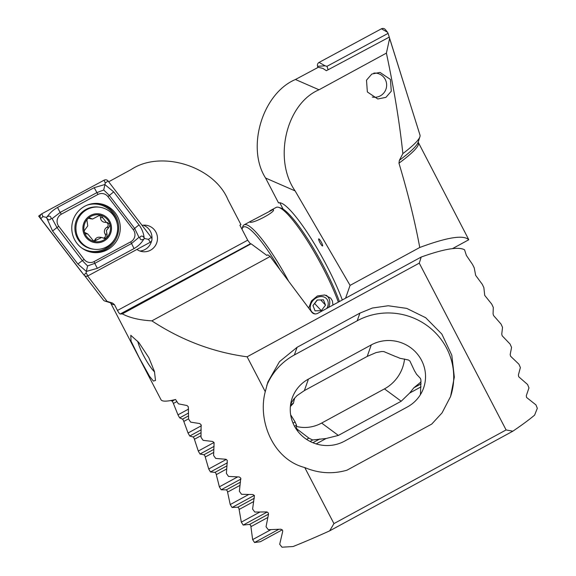 <?xml version="1.0" encoding="UTF-8"?>
<svg xmlns="http://www.w3.org/2000/svg" width="576" height="576" viewBox="0 0 576 576"><rect width="100%" height="100%" fill="white"/><g stroke="black" fill="none" stroke-linecap="round" stroke-linejoin="round"><path stroke-width="0.86" d="M390.413 79.423L391.284 91.21L385.942 97.358L377.798 98.993L367.358 91.966L366.494 80.179L371.837 74.03L379.98 72.403L390.413 79.423M318.715 238.867A4.039 0.72 -118.5 0 0 319.824 242.395A4.039 0.72 -118.5 0 0 322.567 245.966A4.039 0.72 -118.5 0 0 321.466 242.438A4.039 0.72 -118.5 0 0 318.708 238.874A4.039 0.72 -118.5 0 0 319.817 242.395A4.039 0.72 -118.5 0 0 322.574 245.966M170.676 400.421L172.13 401.17L172.944 402.358L177.984 414.842L188.554 409.09M177.984 414.842L179.647 417.874L182.534 419.141L183.391 420.3L188.042 433.001L201.37 425.743M188.042 433.001L189.734 436.01L193.14 436.997L194.04 438.134L198.281 451.051L214.013 442.49M198.281 451.051L200.009 454.046L203.962 454.738L204.905 455.854L208.721 469.001L226.346 459.41M421.092 381.845L413.849 387.799L409.644 393.062L401.206 401.227L338.371 435.42L326.131 438.502L312.768 439.956A36.346 33.422 -53.6 0 1 308.909 438.12L297.259 429.235L296.323 428.112L296.539 425.16A36.346 33.422 -53.6 0 1 295.128 421.992L290.642 414.763M208.721 469.001L210.485 471.974L214.999 472.356L215.993 473.443L219.37 486.835L237.564 476.935M219.37 486.835L221.162 489.794L226.274 489.852L227.318 490.91L230.227 504.554L248.638 494.539M230.227 504.554L232.063 507.492L237.802 507.204L238.896 508.234L241.315 522.151L259.754 512.114M241.315 522.151L243.18 525.067L249.595 524.419L250.747 525.42L252.641 539.618L270.922 529.668M345.578 298.188L350.078 285.386L295.121 190.908L265.586 178.042L278.546 202.932A71.482 12.722 61.5 0 1 327.002 266.249A71.482 12.722 61.5 0 1 342.317 299.966M389.131 37.195L326.354 70.704L322.963 68.458L318.341 67.277L295.438 79.502L319.018 89.777L386.402 53.114L389.621 38.434L389.131 37.195M418.162 142.135L468.54 239.234A169.625 17.078 152.5 0 1 468.72 239.789C463.781 234.648 447.458 237.211 419.753 247.478C415.001 221.724 408.074 193.622 398.966 163.188L399.391 160.301L402.862 153.612C399.679 123.307 394.193 89.806 386.402 53.114M402.862 153.612A174.686 17.59 -27.5 0 0 419.897 136.764A174.686 17.59 -27.5 0 0 419.99 135.065L389.621 38.434M279.828 202.802L283.154 209.189M452.484 248.623L468.72 239.789M252.641 539.618L254.549 542.513L260.402 541.714L282.276 529.812M254.549 542.513L278.734 529.351M243.18 525.067L267.214 511.992M232.063 507.492L254.304 495.389M221.162 489.794L240.984 479.009M310.068 441.425L312.768 439.956M306.583 439.387L308.909 438.12M210.485 471.974L227.39 462.78M294.516 426.254L296.539 425.16M293.018 423.137L295.128 421.992M290.362 406.562L293.458 403.207A36.346 33.422 -53.6 0 1 294.559 398.671L294.516 398.167M200.009 454.046L214.114 446.371M290.563 404.784L293.458 403.207M293.753 399.11L294.559 398.671M189.734 436.01L201.161 429.797M179.647 417.874L188.503 413.05M350.078 285.386L419.753 247.478M319.018 89.777C286.186 103.702 273.046 159.314 295.121 190.908M265.586 178.042C246.103 147.578 262.519 93.384 295.438 79.502M404.539 358.999A36.346 33.422 -53.6 0 1 384.473 388.879L321.638 423.065A36.346 33.422 -53.6 0 1 296.28 426.384M373.802 73.102A12.118 11.93 -82.9 0 1 384.516 92.059A12.118 11.93 -82.9 0 1 372.269 97.042M328.097 69.775L327.002 66.312L388.08 33.365L387.482 32.22L381.42 28.8A3.233 3.182 -82.9 0 1 385.366 29.599L387.482 32.22M388.08 33.365L409.046 100.246M317.93 67.493L317.549 66.269A3.233 3.182 -82.9 0 1 319.09 62.417L381.42 28.8M327.002 66.312L325.159 65.844L319.09 62.417M139.997 251.042A13.327 13.118 97.1 0 0 151.625 240.84M151.942 238.903A13.327 13.118 97.1 0 0 143.222 225.187M136.901 249.451A13.327 13.118 97.1 0 0 155.959 232.193A13.327 13.118 97.1 0 0 142.063 225.346M148.853 357.703L154.44 371.491L155.506 380.462L153.425 381.082L149.508 376.265L139.025 357.35L131.04 341.136L130.795 335.29L138.895 342.619L148.853 357.703M154.555 371.894A20.196 3.593 61.5 0 1 143.482 355.414A20.196 3.593 61.5 0 1 137.729 341.251M188.302 406.728L186.991 405.533L178.409 403.834L175.543 399.499A169.625 17.078 152.5 0 1 160.978 399.686L110.75 303.214A169.625 17.078 152.5 0 0 114.451 304.654L117.461 310.45C118.627 312.617 119.534 313.805 120.175 314.014A169.625 17.078 -27.5 0 0 122.314 313.877C129.751 317.83 139.608 320.155 151.862 320.861C181.512 340.294 213.264 352.274 247.118 356.803L265.27 391.673L267.876 381.989L279.475 361.663L297.079 347.299L359.914 313.114L372.42 308.023L388.224 305.755L406.685 308.376L425.7 317.722L441.835 334.066L451.8 355.169L454.327 377.136L450.576 396.504L442.051 412.891L431.741 424.073L346.982 470.189C332.755 474.278 318.686 473.407 304.769 467.561L333.943 523.606L329.681 530.849A169.625 17.078 -27.5 0 1 293.076 546.538L282.01 547.2L279.706 544.291L282.708 531.367L282.557 530.215L280.908 529.207L268.294 529.697L266.033 526.766L268.531 514.116L268.351 512.978L266.767 511.934L254.815 512.057L252.598 509.112L254.426 495.59L252.893 494.518L241.567 494.302L239.386 491.328L240.746 478.066L239.263 476.964L228.542 476.424L226.39 473.436L227.304 460.404L225.871 459.281L215.712 458.431L213.595 455.429L214.092 442.627L212.702 441.475L203.09 440.338L201.002 437.314L201.096 424.735L199.75 423.562L190.656 422.136L188.604 419.09L188.302 406.728M512.834 431.201L506.102 429.941L419.27 263.138L421.207 257.04C444.118 248.868 458.568 246.456 464.551 249.79L466.387 255.434L472.601 264.578L474.228 267.854L475.654 275.357L482.263 284.292L483.854 287.582L484.718 295.394L491.731 304.106L493.294 307.411L493.078 313.906L493.567 315.547L501.005 324.022L502.531 327.355L501.754 334.152L502.193 335.822L510.077 344.059L511.567 347.407L510.185 354.528L510.581 356.22L518.926 364.212L520.38 367.574L518.378 375.041L518.71 376.762L527.558 384.48L528.97 387.871L526.298 395.698L526.572 397.454L535.946 404.885L537.322 408.29L534.607 415.13A169.625 17.078 -27.5 0 1 512.834 431.201L329.681 530.849M420.35 394.769A36.346 35.316 19.4 0 0 420.53 392.774L420.926 380.03L420.422 378.396L416.477 374.17A36.346 35.316 19.4 0 0 414.605 371.03L409.91 361.058L408.398 359.978L399.845 358.258A36.346 35.316 19.4 0 0 395.46 356.486L383.767 351.554L381.557 351.518L376.114 352.577L367.214 356.414L304.373 390.6L297.036 395.597L293.515 399.42L290.678 404.006M151.862 320.861L270.137 256.514L267.869 254.837L266.818 255.406L251.1 243.806L250.373 243.785L247.694 240.199L239.89 225.209L240.941 224.64L227.988 199.75C214.164 166.226 160.898 149.623 131.126 169.56L108.677 181.793M84.658 275.674L103.486 300.168A174.686 17.59 -27.5 0 0 104.933 301.068A174.686 17.59 -27.5 0 0 107.093 301.385L112.572 303.084L114.451 304.654M87.422 275.731L107.093 301.385M304.769 467.561C272.592 459.281 257.522 420.084 265.27 391.673M251.1 243.806L122.314 313.877M270.137 256.514L311.918 312.386C313.459 314.028 315.353 314.374 317.592 313.416L421.207 257.04M419.27 263.138L247.118 356.803M506.102 429.941L333.943 523.606M266.767 385.438A64.62 62.784 -160.6 0 1 294.379 354.96L357.221 320.774A64.62 62.784 -160.6 0 1 430.099 327.917A64.62 62.784 -160.6 0 1 450.418 396.95M308.426 379.094A36.346 35.316 19.4 0 0 292.19 398.066A36.346 35.316 19.4 0 0 303.43 437.054A36.346 35.316 19.4 0 0 344.527 441.158L407.362 406.973A36.346 35.316 19.4 0 0 423.598 388.001A36.346 35.316 19.4 0 0 412.358 349.013A36.346 35.316 19.4 0 0 371.261 344.909L308.426 379.094L304.373 390.6M106.546 222.516A2.707 2.664 -82.9 0 1 106.783 227.362A4.738 4.658 97.1 0 0 105.12 234.058A2.707 2.664 -82.9 0 1 103.529 238.147M84.463 232.322A13.529 13.32 97.1 0 0 93.924 241.394L101.57 237.463L104.486 238.45L106.762 237.643L107.035 234.295L106.38 230.58L108.698 227.599L110.088 224.827L109.908 224.172A13.529 13.32 97.1 0 0 100.894 215.266L99.972 215.028A13.529 13.32 97.1 0 0 87.977 218.534L87.314 219.233A13.529 13.32 97.1 0 0 84.283 231.66L84.463 232.322L87.761 233.978L93.924 241.394A13.529 13.32 97.1 0 0 110.088 224.827M87.314 219.233L86.933 220.075L87.761 225.9L84.326 230.602L84.283 231.66M86.544 233.935L86.105 233.842M117.043 233.338A21.204 20.873 97.1 0 0 99.425 207.18A21.204 20.873 97.1 0 0 76.565 223.106A21.204 20.873 97.1 0 0 94.183 249.264A21.204 20.873 97.1 0 0 117.043 233.338M93.679 242.374A14.537 14.314 97.1 0 0 111.074 231.782A14.537 14.314 97.1 0 0 100.706 214.164A14.537 14.314 97.1 0 0 83.311 224.762A14.537 14.314 97.1 0 0 93.679 242.374M99.425 207.18L98.41 207.058A21.204 20.873 97.1 0 0 75.542 222.977A21.204 20.873 97.1 0 0 93.168 249.134L94.183 249.264M88.848 218.117A2.707 2.664 -82.9 0 1 88.927 218.16A4.738 4.658 97.1 0 0 90.734 218.786L92.606 219.024L100.13 215.05M92.606 219.017L89.834 218.045L87.977 218.534M109.908 224.172L106.459 222.509L100.894 215.266M107.748 222.559L107.28 222.538M87.761 233.978L85.867 233.741A4.738 4.658 97.1 0 0 85.831 233.734M99.115 215.114A2.707 2.664 -82.9 0 1 100.49 217.519A4.738 4.658 97.1 0 0 104.566 222.271L106.459 222.509M101.57 237.456L99.698 237.226A4.738 4.658 97.1 0 0 94.975 239.76A2.707 2.664 -82.9 0 1 93.283 241.142M84.708 206.28A24.638 24.257 97.1 0 0 72.158 232.517A24.638 24.257 97.1 0 0 92.981 252.468A24.638 24.257 97.1 0 0 107.345 249.761A24.638 24.257 97.1 0 0 119.894 223.524A24.638 24.257 97.1 0 0 99.072 203.573A24.638 24.257 97.1 0 0 84.708 206.28M84.125 259.416A8.078 7.949 97.1 0 0 94.118 261.576L130.73 241.826A8.078 7.949 97.1 0 0 133.301 229.723L107.928 196.618A8.078 7.949 97.1 0 0 97.934 194.465L61.322 214.214A8.078 7.949 97.1 0 0 58.752 226.318L84.125 259.416L82.354 260.64L87.581 265.946L94.846 263.333L94.118 261.576M87.581 265.946L86.342 271.411L77.954 264.118L52.574 231.019L46.793 218.059C48.348 220.298 49.81 220.414 51.185 218.412C50.738 216.007 49.356 215.51 47.038 216.914C49.846 212.969 53.366 209.801 57.593 207.418L94.205 187.668L104.818 184.522L113.695 191.866L139.068 224.971C141.934 228.881 143.626 233.172 144.137 237.838C142.582 235.598 141.12 235.483 139.745 237.492C140.191 239.89 141.574 240.386 143.892 238.982C141.538 242.986 138.262 246.182 134.05 248.573L97.438 268.322L86.342 271.411L86.134 272.966L83.945 274.997A3.233 3.182 97.1 0 0 87.948 275.861L150.278 242.237A3.233 3.182 97.1 0 0 151.301 237.398L108.108 181.044A3.233 3.182 97.1 0 0 104.105 180.18L41.782 213.804A3.233 3.182 97.1 0 0 40.752 218.642L83.995 275.062M81.878 272.434L38.736 216.187L40.752 218.642L42.941 216.612L41.782 213.804M47.038 216.914L46.238 217.346L42.941 216.612M97.438 268.322A5.652 0.814 -118.3 0 1 94.846 263.333L131.458 243.583L138.96 237.312L134.669 228.456L109.296 195.35L103.723 190.001L105.264 182.988L104.105 180.18M143.892 238.982L144.684 238.55L144.137 237.838M144.684 238.55L148.464 239.35L151.301 237.398M46.238 217.346L46.793 218.059M103.723 190.001L96.804 192.658L60.192 212.407L52.128 218.606L56.974 227.534L58.752 226.318M51.185 218.412L52.128 218.606M138.96 237.312L139.745 237.492M249.898 222.134C253.346 223.891 277.819 210.586 272.938 209.599L250.394 221.436L249.898 222.134M332.971 305.05L332.41 300.888L330.696 298.13L324.727 294.97L317.398 295.949L311.407 300.953L308.722 308.117M338.342 302.126A68.659 12.218 -118.5 0 0 278.662 207.346A68.659 12.218 -118.5 0 0 276.178 207.41L269.849 210.852M279.986 269.69A67.039 11.93 -118.5 0 0 242.071 229.068L242.662 226.937A68.659 12.218 61.5 0 1 244.058 224.885A68.659 12.218 61.5 0 1 288.634 281.246M278.662 207.346L280.771 208.008A67.039 11.93 61.5 0 1 309.787 242.266A67.039 11.93 61.5 0 1 339.408 301.55M326.758 308.426A9.85 7.848 137.7 0 0 325.166 297.59A9.85 7.848 137.7 0 0 312.473 301.169A9.85 7.848 137.7 0 0 313.322 313.106A9.85 7.848 137.7 0 0 315.504 313.978M328.55 307.454A12.118 9.648 137.7 0 0 327.672 296.604A12.118 9.648 137.7 0 0 326.124 295.301M321.307 310.666L325.512 305.158L323.453 299.837L317.182 300.024L312.977 305.532L315.043 310.86L321.307 310.666L314.568 303.451M320.738 299.916L325.512 305.158M314.734 303.444L317.347 300.017M172.13 401.17L174.924 399.65M182.534 419.141L188.525 415.879M193.14 436.997L201.067 432.684M203.962 454.738L213.898 449.33M214.999 472.356L227.045 465.804M295.776 428.407L296.323 428.112M226.274 489.852L240.516 482.105M312.89 442.728L319.738 438.998M237.802 507.204L254.34 498.211M249.595 524.419L268.531 514.116M413.849 387.799L421.121 383.839M409.644 393.062L421.056 386.856M399.391 160.301A170.568 17.179 -27.5 0 0 418.133 142.258L419.897 136.764M418.313 142.762A169.625 17.078 152.5 0 1 398.966 163.188M251.1 526.572L267.782 517.5M239.27 509.386L253.742 501.509M227.714 492.041L240.07 485.323M316.181 443.909L326.131 438.502M216.41 474.566L226.735 468.95M297.266 430.574L298.166 430.085M205.337 456.962L213.725 452.405M194.494 439.236L201.01 435.686M183.859 421.394L188.59 418.817M173.434 403.438L176.897 401.551M401.206 401.227L384.473 388.879M338.371 435.42L321.638 423.065M325.159 65.844L317.549 66.269M104.933 301.068L110.441 302.774A170.568 17.179 -27.5 0 0 112.572 303.084M250.373 243.785L120.175 314.014M247.694 240.199L117.461 310.45M297.079 347.299L294.379 354.96M359.914 313.114L357.221 320.774M367.214 356.414L371.261 344.909M106.783 227.362L108.698 227.599M88.927 218.16L90.842 218.398M100.49 217.519L102.406 217.757M105.12 234.058L107.035 234.295M94.975 239.76L96.89 239.998M81.799 248.026A23.774 23.407 97.1 0 0 105.084 248.767A23.774 23.407 97.1 0 0 114.97 238.608M117.317 224.201A23.774 23.407 97.1 0 0 87.142 205.135M92.174 252.353A24.638 24.257 97.1 0 0 105.725 249.559A24.638 24.257 97.1 0 0 118.346 223.726A24.638 24.257 97.1 0 0 98.258 203.486M105.264 182.988L108.108 181.044M86.134 272.966L87.948 275.861M148.464 239.35L150.278 242.237M52.574 231.019L56.974 227.534L82.354 260.64A5.652 0.698 142.5 0 0 77.954 264.118M57.593 207.418A5.652 0.814 -118.3 0 0 60.192 212.407L61.322 214.214M94.205 187.668L97.934 194.465M113.695 191.866L107.928 196.618M139.068 224.971A5.652 0.698 142.5 0 0 134.669 228.456L133.301 229.723M134.05 248.573L130.73 241.826M110.326 302.731L110.75 303.214M38.678 216.079L41.378 214.056M250.394 221.436L244.058 224.885M326.635 295.466L327.672 296.604"/></g></svg>
